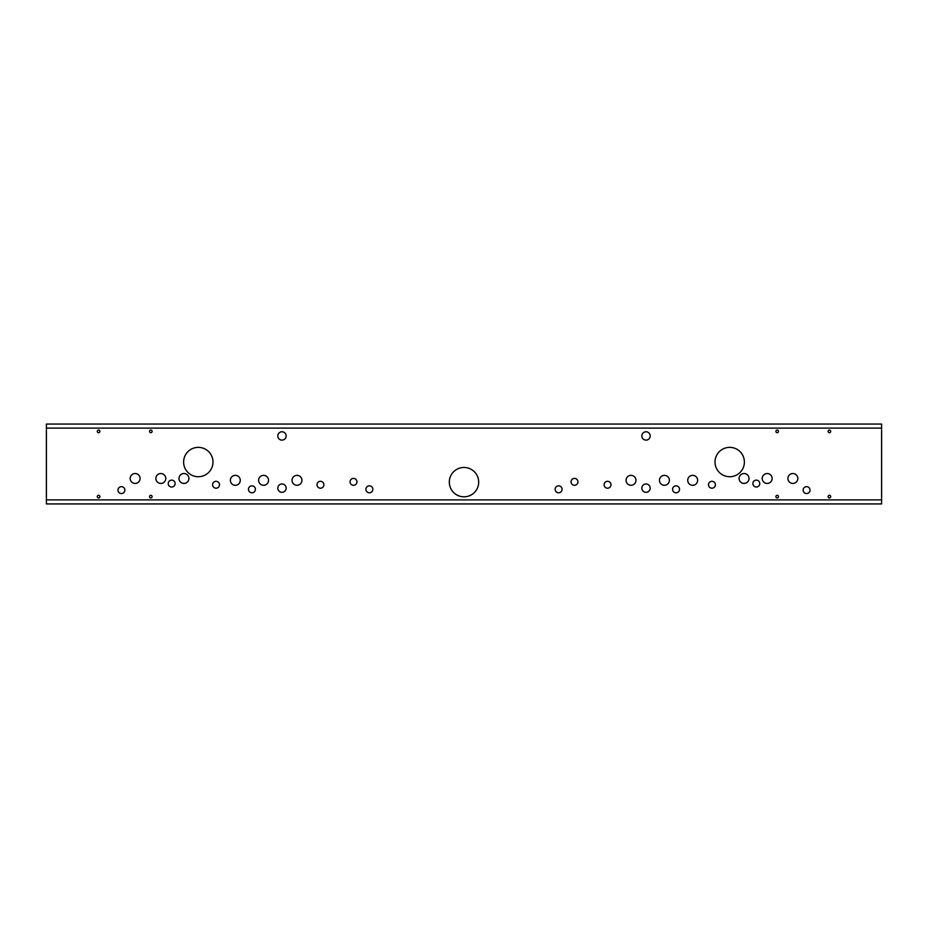 <?xml version="1.0" encoding="UTF-8"?>
<svg xmlns="http://www.w3.org/2000/svg" width="928" height="928" viewBox="0 0 928 928"><rect width="100%" height="100%" fill="white"/><g stroke="black" fill="none" stroke-linecap="round" stroke-linejoin="round"><path stroke-width="1.39" d="M646.016 431.764A4.176 4.176 0 0 0 641.84 435.94A4.176 4.176 0 0 0 646.016 440.116A4.176 4.176 0 0 0 650.192 435.94A4.176 4.176 0 0 0 646.016 431.764M646.016 483.964A4.176 4.176 0 0 0 641.84 488.14A4.176 4.176 0 0 0 646.016 492.316A4.176 4.176 0 0 0 650.192 488.14A4.176 4.176 0 0 0 646.016 483.964M281.984 483.964A4.176 4.176 0 0 0 277.808 488.14A4.176 4.176 0 0 0 281.984 492.316A4.176 4.176 0 0 0 286.16 488.14A4.176 4.176 0 0 0 281.984 483.964M281.984 431.764A4.176 4.176 0 0 0 277.808 435.94A4.176 4.176 0 0 0 281.984 440.116A4.176 4.176 0 0 0 286.16 435.94A4.176 4.176 0 0 0 281.984 431.764M676.06 485.843A3.468 3.468 0 0 0 672.591 489.311A3.468 3.468 0 0 0 676.06 492.791A3.468 3.468 0 0 0 679.54 489.311A3.468 3.468 0 0 0 676.06 485.843M558.61 485.843A3.468 3.468 0 0 0 555.141 489.311A3.468 3.468 0 0 0 558.61 492.791A3.468 3.468 0 0 0 562.09 489.311A3.468 3.468 0 0 0 558.61 485.843M369.39 485.843A3.468 3.468 0 0 0 365.91 489.311A3.468 3.468 0 0 0 369.39 492.791A3.468 3.468 0 0 0 372.859 489.311A3.468 3.468 0 0 0 369.39 485.843M251.94 485.843A3.468 3.468 0 0 0 248.472 489.311A3.468 3.468 0 0 0 251.94 492.791A3.468 3.468 0 0 0 255.409 489.311A3.468 3.468 0 0 0 251.94 485.843M806.56 486.655A3.445 3.445 0 0 0 803.114 490.1A3.445 3.445 0 0 0 806.56 493.545A3.445 3.445 0 0 0 810.005 490.1A3.445 3.445 0 0 0 806.56 486.655M756.32 480.136A3.445 3.445 0 0 0 752.875 483.569A3.445 3.445 0 0 0 756.32 487.014A3.445 3.445 0 0 0 759.765 483.569A3.445 3.445 0 0 0 756.32 480.136M171.68 480.136A3.445 3.445 0 0 0 168.235 483.581A3.445 3.445 0 0 0 171.68 487.026A3.445 3.445 0 0 0 175.125 483.581A3.445 3.445 0 0 0 171.68 480.136M121.44 486.655A3.445 3.445 0 0 0 117.995 490.1A3.445 3.445 0 0 0 121.44 493.545A3.445 3.445 0 0 0 124.886 490.1A3.445 3.445 0 0 0 121.44 486.655M711.95 481.307A3.445 3.445 0 0 0 708.505 484.752A3.445 3.445 0 0 0 711.95 488.198A3.445 3.445 0 0 0 715.395 484.752A3.445 3.445 0 0 0 711.95 481.307M607.55 481.307A3.445 3.445 0 0 0 604.105 484.752A3.445 3.445 0 0 0 607.55 488.198A3.445 3.445 0 0 0 610.995 484.752A3.445 3.445 0 0 0 607.55 481.307M216.05 481.307A3.445 3.445 0 0 0 212.605 484.752A3.445 3.445 0 0 0 216.05 488.198A3.445 3.445 0 0 0 219.495 484.752A3.445 3.445 0 0 0 216.05 481.307M320.45 481.307A3.445 3.445 0 0 0 317.005 484.752A3.445 3.445 0 0 0 320.45 488.198A3.445 3.445 0 0 0 323.895 484.752A3.445 3.445 0 0 0 320.45 481.307M574.49 478.407A3.445 3.445 0 0 0 571.045 481.852A3.445 3.445 0 0 0 574.49 485.298A3.445 3.445 0 0 0 577.935 481.852A3.445 3.445 0 0 0 574.49 478.407M353.51 478.407A3.445 3.445 0 0 0 350.065 481.852A3.445 3.445 0 0 0 353.51 485.298A3.445 3.445 0 0 0 356.955 481.852A3.445 3.445 0 0 0 353.51 478.407M729.698 447.366A14.686 14.686 0 0 0 715.012 462.04A14.686 14.686 0 0 0 729.698 476.725A14.686 14.686 0 0 0 744.384 462.04A14.686 14.686 0 0 0 729.698 447.366M198.302 447.366A14.686 14.686 0 0 0 183.616 462.04A14.686 14.686 0 0 0 198.302 476.725A14.686 14.686 0 0 0 212.988 462.04A14.686 14.686 0 0 0 198.302 447.366M777.2 495.32A1.311 1.311 0 0 0 775.901 496.619A1.311 1.311 0 0 0 777.2 497.93A1.311 1.311 0 0 0 778.511 496.619A1.311 1.311 0 0 0 777.2 495.32M777.2 430.07A1.311 1.311 0 0 0 775.901 431.381A1.311 1.311 0 0 0 777.2 432.68A1.311 1.311 0 0 0 778.511 431.381A1.311 1.311 0 0 0 777.2 430.07M829.4 495.32A1.311 1.311 0 0 0 828.101 496.619A1.311 1.311 0 0 0 829.4 497.93A1.311 1.311 0 0 0 830.699 496.619A1.311 1.311 0 0 0 829.4 495.32M829.4 430.07A1.311 1.311 0 0 0 828.101 431.381A1.311 1.311 0 0 0 829.4 432.68A1.311 1.311 0 0 0 830.699 431.381A1.311 1.311 0 0 0 829.4 430.07M150.8 495.32A1.311 1.311 0 0 0 149.501 496.619A1.311 1.311 0 0 0 150.8 497.93A1.311 1.311 0 0 0 152.111 496.619A1.311 1.311 0 0 0 150.8 495.32M98.6 495.32A1.299 1.299 0 0 0 97.301 496.619A1.299 1.299 0 0 0 98.6 497.93A1.299 1.299 0 0 0 99.899 496.619A1.299 1.299 0 0 0 98.6 495.32M150.8 430.07A1.311 1.311 0 0 0 149.501 431.381A1.311 1.311 0 0 0 150.8 432.68A1.311 1.311 0 0 0 152.111 431.381A1.311 1.311 0 0 0 150.8 430.07M98.6 430.07A1.299 1.299 0 0 0 97.301 431.381A1.299 1.299 0 0 0 98.6 432.68A1.299 1.299 0 0 0 99.899 431.381A1.299 1.299 0 0 0 98.6 430.07M631.005 475.356A4.953 4.953 0 0 0 626.04 480.31A4.953 4.953 0 0 0 631.005 485.274A4.953 4.953 0 0 0 635.958 480.31A4.953 4.953 0 0 0 631.005 475.356M664.413 475.356A4.953 4.953 0 0 0 659.46 480.31A4.953 4.953 0 0 0 664.413 485.274A4.953 4.953 0 0 0 669.378 480.31A4.953 4.953 0 0 0 664.413 475.356M692.682 475.356A4.953 4.953 0 0 0 687.718 480.31A4.953 4.953 0 0 0 692.682 485.274A4.953 4.953 0 0 0 697.636 480.31A4.953 4.953 0 0 0 692.682 475.356M296.995 475.356A4.953 4.953 0 0 0 292.042 480.31A4.953 4.953 0 0 0 296.995 485.274A4.953 4.953 0 0 0 301.96 480.31A4.953 4.953 0 0 0 296.995 475.356M263.587 475.356A4.953 4.953 0 0 0 258.622 480.31A4.953 4.953 0 0 0 263.587 485.274A4.953 4.953 0 0 0 268.54 480.31A4.953 4.953 0 0 0 263.587 475.356M235.318 475.356A4.953 4.953 0 0 0 230.364 480.31A4.953 4.953 0 0 0 235.318 485.274A4.953 4.953 0 0 0 240.282 480.31A4.953 4.953 0 0 0 235.318 475.356M744.059 473.524A4.953 4.953 0 0 0 739.094 478.488A4.953 4.953 0 0 0 744.059 483.442A4.953 4.953 0 0 0 749.012 478.488A4.953 4.953 0 0 0 744.059 473.524M767.178 473.524A4.953 4.953 0 0 0 762.224 478.488A4.953 4.953 0 0 0 767.178 483.442A4.953 4.953 0 0 0 772.142 478.488A4.953 4.953 0 0 0 767.178 473.524M792.883 473.524A4.953 4.953 0 0 0 787.918 478.488A4.953 4.953 0 0 0 792.883 483.442A4.953 4.953 0 0 0 797.836 478.488A4.953 4.953 0 0 0 792.883 473.524M183.941 473.524A4.953 4.953 0 0 0 178.988 478.488A4.953 4.953 0 0 0 183.941 483.442A4.953 4.953 0 0 0 188.906 478.488A4.953 4.953 0 0 0 183.941 473.524M160.822 473.524A4.953 4.953 0 0 0 155.858 478.488A4.953 4.953 0 0 0 160.822 483.442A4.953 4.953 0 0 0 165.776 478.488A4.953 4.953 0 0 0 160.822 473.524M135.117 473.524A4.953 4.953 0 0 0 130.164 478.488A4.953 4.953 0 0 0 135.117 483.442A4.953 4.953 0 0 0 140.082 478.488A4.953 4.953 0 0 0 135.117 473.524M865.812 503.939L871.288 503.939M56.712 503.939L62.188 503.939M464 467.457A14.686 14.686 0 0 0 449.314 482.142A14.686 14.686 0 0 0 464 496.816A14.686 14.686 0 0 0 478.686 482.142A14.686 14.686 0 0 0 464 467.457M46.4 503.927L881.6 503.927L881.6 428.11L46.4 428.11L46.4 499.89L881.6 499.89M46.4 503.939L46.4 499.89M46.4 428.11L46.4 424.061L881.6 424.061L881.6 428.11"/></g></svg>
